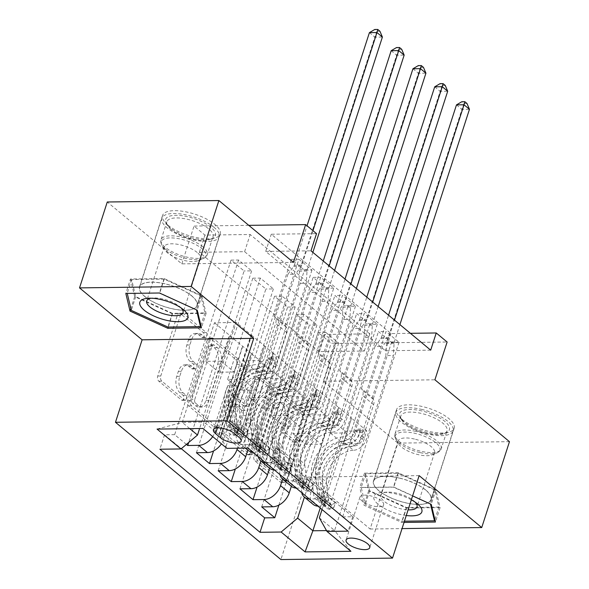 <?xml version="1.0" encoding="UTF-8"?>
<svg xmlns="http://www.w3.org/2000/svg" width="589" height="589" viewBox="0 0 589 589"><rect width="100%" height="100%" fill="white"/><g stroke="black" fill="none" stroke-linecap="round" stroke-linejoin="round"><path stroke-width="0.44" stroke-dasharray="2.94 2.21" d="M183.753 398.893A2.665 1.679 -90.7 0 1 182.288 400.321A2.665 1.679 -90.7 0 1 181.493 400.012L158.787 381.179A3.814 2.4 -90.7 0 1 157.742 376.032L177.348 315.329A3.814 2.4 -90.7 0 1 179.439 313.289A3.814 2.4 -90.7 0 1 180.58 313.731L203.279 332.564A2.665 1.679 -90.7 0 1 204.008 336.164A2.665 1.679 -90.7 0 1 202.55 337.593A2.665 1.679 -90.7 0 1 201.755 337.283L198.817 334.846A12.192 7.672 -90.7 0 0 195.173 333.448A12.192 7.672 -90.7 0 0 188.495 339.963L186.86 345.029A12.192 7.672 -90.7 0 0 190.21 361.491L193.148 363.928A2.665 1.679 -90.7 0 1 193.877 367.529A2.665 1.679 -90.7 0 1 192.419 368.957A2.665 1.679 -90.7 0 1 191.624 368.648L188.686 366.211A12.192 7.672 -90.7 0 0 185.042 364.812A12.192 7.672 -90.7 0 0 178.364 371.335L176.729 376.393A12.192 7.672 -90.7 0 0 180.079 392.856L183.017 395.293A2.665 1.679 -90.7 0 1 183.753 398.893M201.828 334.81A12.192 7.672 -90.7 0 0 198.184 333.411A12.192 7.672 -90.7 0 0 191.506 339.927L189.872 344.985A12.192 7.672 -90.7 0 0 193.229 361.455L196.166 363.892A2.665 1.679 -90.7 0 1 196.895 367.492A2.665 1.679 -90.7 0 1 195.438 368.92A2.665 1.679 -90.7 0 1 194.635 368.611L191.697 366.174A12.192 7.672 -90.7 0 0 188.053 364.775A12.192 7.672 -90.7 0 0 181.375 371.291L179.741 376.349A12.192 7.672 -90.7 0 0 183.098 392.819L186.036 395.256A2.665 1.679 -90.7 0 1 186.765 398.856A2.665 1.679 -90.7 0 1 185.307 400.284A2.665 1.679 -90.7 0 1 184.512 399.975L161.806 381.142A3.814 2.4 -90.7 0 1 160.76 375.996L180.367 315.284A3.814 2.4 -90.7 0 1 182.457 313.252A3.814 2.4 -90.7 0 1 183.591 313.687L206.297 332.527A2.665 1.679 -90.7 0 1 207.026 336.128A2.665 1.679 -90.7 0 1 205.568 337.556A2.665 1.679 -90.7 0 1 204.766 337.247L201.828 334.81L198.817 334.846M425.818 490.07A30.282 11.117 -162.1 0 0 395.013 477.142A30.282 11.117 -162.1 0 0 373.47 481.073A30.282 11.117 -162.1 0 0 378.756 490.689A30.282 11.117 -162.1 0 0 409.561 503.617A30.282 11.117 -162.1 0 0 431.096 499.686A30.282 11.117 -162.1 0 0 425.818 490.07M401.838 419.221A30.282 11.117 17.9 0 1 396.559 409.605A30.282 11.117 17.9 0 1 418.094 405.674A30.282 11.117 17.9 0 1 448.899 418.61A30.282 11.117 17.9 0 1 454.185 428.218A30.282 11.117 17.9 0 1 432.643 432.149A30.282 11.117 17.9 0 1 401.838 419.221M381.429 500.797A12.421 4.565 -162.1 0 0 368.795 495.489A12.421 4.565 -162.1 0 0 359.96 497.101A12.421 4.565 -162.1 0 0 362.125 501.048A12.421 4.565 -162.1 0 0 374.766 506.356A12.421 4.565 -162.1 0 0 383.601 504.744A12.421 4.565 -162.1 0 0 381.429 500.797M144.761 296.517A30.282 11.117 17.9 0 1 139.475 286.909A30.282 11.117 17.9 0 1 161.018 282.978A30.282 11.117 17.9 0 1 191.823 295.906A30.282 11.117 17.9 0 1 197.101 305.522A30.282 11.117 17.9 0 1 175.566 309.453A30.282 11.117 17.9 0 1 144.761 296.517M167.843 225.057A30.282 11.117 17.9 0 1 162.564 215.441A30.282 11.117 17.9 0 1 184.099 211.51A30.282 11.117 17.9 0 1 214.904 224.438A30.282 11.117 17.9 0 1 220.19 234.054A30.282 11.117 17.9 0 1 198.655 237.985A30.282 11.117 17.9 0 1 167.843 225.057M287.933 458.19A3.814 2.4 -90.7 0 1 288.978 463.337L283.478 480.366A3.814 2.4 -90.7 0 1 281.395 482.406A3.814 2.4 -90.7 0 1 280.254 481.964L255.044 461.047A3.814 2.4 -90.7 0 1 253.999 455.901L273.605 395.197A3.814 2.4 -90.7 0 1 275.689 393.157A3.814 2.4 -90.7 0 1 276.83 393.599L302.039 414.516A3.814 2.4 -90.7 0 1 303.085 419.662L296.444 440.233A3.814 2.4 -90.7 0 1 294.353 442.273A3.814 2.4 -90.7 0 1 293.219 441.831L282.425 432.878A3.814 2.4 -90.7 0 1 281.38 427.732L284.678 417.535A10.19 6.413 -90.7 0 0 278.825 402.596A10.19 6.413 -90.7 0 0 273.244 408.052L260.338 448.015A10.19 6.413 -90.7 0 0 266.184 462.947A10.19 6.413 -90.7 0 0 271.765 457.498L273.922 450.835A3.814 2.4 -90.7 0 1 276.005 448.803A3.814 2.4 -90.7 0 1 277.147 449.238L287.933 458.19L290.951 458.154A3.814 2.4 -90.7 0 1 291.997 463.3L286.497 480.329A3.814 2.4 -90.7 0 1 284.413 482.362A3.814 2.4 -90.7 0 1 283.272 481.927L258.063 461.01A3.814 2.4 -90.7 0 1 257.01 455.864L276.616 395.153A3.814 2.4 -90.7 0 1 278.707 393.121A3.814 2.4 -90.7 0 1 279.849 393.555L305.058 414.479A3.814 2.4 -90.7 0 1 306.103 419.626L299.462 440.197A3.814 2.4 -90.7 0 1 297.371 442.229A3.814 2.4 -90.7 0 1 296.23 441.794L285.444 432.841A3.814 2.4 -90.7 0 1 284.399 427.695L287.69 417.491L284.678 417.535M319.083 351.611L199.369 252.269L244.612 251.68L364.333 351.022L319.083 351.611L324.635 334.434L335.516 343.461L447.125 342.01M419.147 475.632L307.539 477.09L370.113 529.018L397.862 443.119L323.309 381.26L335.516 343.461M307.539 477.09L280.901 559.55M293.432 262.399L181.824 263.857L107.272 201.998M181.824 263.857L194.031 226.066L204.913 235.092L250.163 234.503L369.877 333.845L324.635 334.434M199.369 252.269L204.913 235.092M217.032 425.229A3.814 2.4 -90.7 0 1 214.948 427.268A3.814 2.4 -90.7 0 1 213.807 426.826L188.598 405.909A3.814 2.4 -90.7 0 1 187.545 400.763L207.159 340.059A3.814 2.4 -90.7 0 1 209.242 338.02A3.814 2.4 -90.7 0 1 210.383 338.461L235.593 359.378A3.814 2.4 -90.7 0 1 236.638 364.525L217.032 425.229L220.05 425.192A3.814 2.4 -90.7 0 1 217.959 427.231A3.814 2.4 -90.7 0 1 216.826 426.789L191.609 405.873A3.814 2.4 -90.7 0 1 190.564 400.726L210.17 340.022A3.814 2.4 -90.7 0 1 212.261 337.983A3.814 2.4 -90.7 0 1 213.395 338.417L238.611 359.342A3.814 2.4 -90.7 0 1 239.657 364.488L220.05 425.192M221.817 433.475L247.034 454.399A3.814 2.4 -90.7 0 0 248.168 454.833A3.814 2.4 -90.7 0 0 250.259 452.801L269.865 392.09A3.814 2.4 -90.7 0 0 268.82 386.951L258.026 377.998A3.814 2.4 -90.7 0 0 256.885 377.556A3.814 2.4 -90.7 0 0 254.801 379.596L246.85 404.216A3.814 2.4 -90.7 0 1 244.759 406.248A3.814 2.4 -90.7 0 1 243.625 405.814L236.469 399.872A3.814 2.4 -90.7 0 1 235.416 394.726L243.699 369.097A2.665 1.679 -90.7 0 0 242.167 365.187A2.665 1.679 -90.7 0 0 240.71 366.616L220.772 428.336A3.814 2.4 -90.7 0 0 221.817 433.475L224.836 433.438L250.045 454.362L247.034 454.399M509.47 441.669L397.862 443.119M370.113 529.018L402.044 528.598M399.033 342.312L342.658 516.855L329.597 506.017L385.972 331.482L399.033 342.312L391.486 342.415L378.433 331.578L385.972 331.482M377.262 324.252L320.887 498.795L307.826 487.957L364.201 313.414L377.262 324.252L369.723 324.355L356.662 313.517L364.201 313.414M355.498 306.192L299.124 480.734L286.063 469.897L342.437 295.354L355.498 306.192L347.952 306.287L334.898 295.45L342.437 295.354M264.292 451.837L320.666 277.294L333.727 288.131L277.353 462.674L264.292 451.837L253.285 451.977A15.528 10.631 129.7 0 1 252.666 451.969M186.396 444.4L174.653 434.66L231.028 260.117L244.089 270.955L188.694 442.472M196.424 452.72L252.799 278.177L265.86 289.015L213.564 450.924M218.188 470.78L274.562 296.238L287.623 307.075L235.328 468.984M239.959 488.841L296.333 314.298L309.394 325.135L257.099 487.044M301.752 492.699A15.528 10.631 129.7 0 1 302.253 485.351L329.774 400.145L321.749 425.906L336.982 425.707L369.723 324.355M313.105 504.368A15.528 10.631 -50.3 0 1 310.955 492.581L338.476 407.367L329.774 400.145M279.981 474.638A15.528 10.631 129.7 0 1 280.482 467.291L308.003 382.084L299.985 407.846L315.218 407.647L347.952 306.287M291.341 486.308A15.528 10.631 -50.3 0 1 289.192 474.513L316.713 389.307L308.003 382.084M258.218 456.571A15.528 10.631 129.7 0 1 258.718 449.23L286.239 364.017L278.214 389.785L293.447 389.587L326.188 288.227L313.127 277.39L320.666 277.294M287.623 307.075L295.163 306.979L282.109 296.142L249.368 397.501L264.601 397.303L272.928 371.534L294.993 389.587L269.585 468.255A15.528 10.631 -50.3 0 1 267.421 456.453L294.942 371.247L286.239 364.017M231.028 260.117L238.574 260.014L251.636 270.852L244.089 270.955M252.799 278.177L260.338 278.082L273.399 288.919L265.86 289.015M282.109 296.142L274.562 296.238M296.333 314.298L303.872 314.202L316.934 325.04L309.394 325.135M325.636 332.262L338.697 343.1L331.158 343.203L318.097 332.365L325.636 332.262L292.902 433.622L308.135 433.423L316.757 407.654L291.349 486.315M430.699 350.161L385.449 350.749L265.727 251.407L310.977 250.818M298.903 259.234L311.964 270.071L304.425 270.167L291.364 259.329L298.903 259.234L242.528 433.776L252.629 433.644L247.969 448.074M333.727 288.131L326.188 288.227M303.872 314.202L271.131 415.562L286.372 415.363L294.691 389.594L308.054 400.424L282.646 479.093M308.054 400.424L316.757 407.654M286.283 382.364L260.875 461.032M260.338 278.082L227.604 379.434L242.837 379.235L251.157 353.466L264.52 364.304L237.419 448.207M264.52 364.304L273.23 371.526L247.814 450.195A15.528 10.631 129.7 0 1 245.657 438.393L273.178 353.179L264.468 345.957L256.451 371.725L271.684 371.526L304.425 270.167M311.964 270.071L255.589 444.607L244.575 444.754A15.528 10.631 129.7 0 1 239.097 442.957A15.528 10.631 129.7 0 1 236.947 431.17L264.468 345.957M238.574 260.014L205.833 361.374L221.066 361.175L229.393 335.406L251.459 353.466L223.938 438.672A15.528 10.631 129.7 0 1 221.405 443.826M242.749 346.244L215.228 431.45A15.528 10.631 129.7 0 1 212.695 436.596M174.653 434.66L164.552 434.792L181.302 448.693M277.353 462.674L266.346 462.814A15.528 10.631 129.7 0 1 265.727 462.807M274.437 470.029A15.528 10.631 -50.3 0 0 275.048 470.037L286.063 469.897M299.124 480.734L288.109 480.874A15.528 10.631 129.7 0 1 287.491 480.867M296.201 488.09A15.528 10.631 -50.3 0 0 296.819 488.104L307.826 487.957M320.887 498.795L309.88 498.942A15.528 10.631 129.7 0 1 309.262 498.927M317.964 506.157A15.528 10.631 -50.3 0 0 318.583 506.165L329.597 506.017M342.658 516.855L352.759 516.722L252.629 433.644M255.589 444.607L242.528 433.776M316.455 407.654L345.058 431.133L366.778 430.846L334.596 530.49L319.356 517.849M322.043 509.537L351.537 418.205L343.52 443.973L358.753 443.775L391.486 342.415M366.778 430.846L351.537 418.205M226.853 448.347L219.226 434.763L251.415 335.119L236.174 322.477L203.993 422.114L182.273 422.401L189.805 428.652M219.226 434.763L203.993 422.114L202.911 428.475M236.174 322.477L214.455 322.757L182.273 422.401L157.064 429.079M214.455 322.757L229.695 335.406L199.619 428.52M248.779 225.351L194.031 226.066M410.4 333.315L390.993 333.565L271.279 234.231L316.529 233.642M345.058 431.133L320.225 508.027M326.512 530.593L334.596 530.49L350.926 551.297M329.818 418.484L304.41 497.153M338.476 407.367L351.839 418.205M316.713 389.307L330.076 400.137M294.942 371.247L308.305 382.077M273.178 353.179L286.541 364.017M251.415 335.119L264.77 345.957M244.612 251.68L250.163 234.503M364.333 351.022L369.877 333.845M265.727 251.407L271.279 234.231M385.449 350.749L390.993 333.565M251.717 335.119L243.39 360.888L258.623 360.689L271.684 371.526M243.39 360.888L256.451 371.725M258.623 360.689L291.364 259.329M164.552 434.792L159.891 449.223M251.636 270.852L218.894 372.211L234.127 372.012L242.454 346.244M221.066 361.175L234.127 372.012M205.833 361.374L218.894 372.211M261.722 506.908L318.097 332.365M278.862 505.104L331.158 343.203M273.48 353.179L265.16 378.948L278.214 389.785M265.16 378.948L280.393 378.749L293.447 389.587M280.393 378.749L313.127 277.39M273.399 288.919L240.658 390.271L255.891 390.073L264.218 364.304M242.837 379.235L255.891 390.073M227.604 379.434L240.658 390.271M264.601 397.303L277.662 408.14L285.982 382.371M249.368 397.501L262.429 408.339L277.662 408.14M295.163 306.979L262.429 408.339M295.244 371.239L286.924 397.008L302.157 396.809L334.898 295.45M302.157 396.809L315.218 407.647M286.924 397.008L299.985 407.846M286.372 415.363L299.426 426.2L307.752 400.432M271.131 415.562L284.192 426.399L299.426 426.2M316.934 325.04L284.192 426.399M317.015 389.3L308.688 415.068L323.921 414.87L356.662 313.517M323.921 414.87L336.982 425.707M308.688 415.068L321.749 425.906M308.135 433.423L321.196 444.261L329.516 418.492M292.902 433.622L305.963 444.459L321.196 444.261M338.697 343.1L305.963 444.459M338.778 407.367L330.458 433.136L345.691 432.937L378.433 331.578M352.759 516.722L348.099 531.153M345.691 432.937L358.753 443.775M330.458 433.136L343.52 443.973M248.131 390.441A12.03 4.417 -162.1 0 0 235.887 385.302A12.03 4.417 -162.1 0 0 227.332 386.863A12.03 4.417 -162.1 0 0 229.43 390.684L234.223 394.659A12.03 4.417 -162.1 0 0 246.46 399.798A12.03 4.417 -162.1 0 0 255.022 398.238A12.03 4.417 -162.1 0 0 252.924 394.416L248.131 390.441L234.26 433.394M412.609 495.894L393.43 487.162L359.813 487.596L364.009 505.244L401.823 522.458L404.032 522.428M323.309 381.26L434.918 379.802M130.478 279.002L134.682 296.65L172.489 313.863L206.106 313.422L201.902 295.774L164.095 278.568L130.478 279.002L125.818 293.432M134.682 296.65L130.846 308.526M164.095 278.568L159.435 292.998M201.902 295.774L197.241 310.204M206.106 313.422L201.445 327.852M172.489 313.863L168.233 327.057M406.484 508.027L440.101 507.593L435.897 489.938L398.09 472.731L364.473 473.166L368.67 490.814L406.484 508.027L401.823 522.458M440.101 507.593L435.44 522.023M368.67 490.814L364.009 505.244M364.473 473.166L359.813 487.596M398.09 472.731L393.43 487.162M435.897 489.938L431.236 504.375M192.47 403.141A2.665 1.679 -90.7 0 1 191.742 399.533L208.948 346.251A2.665 1.679 -90.7 0 1 210.413 344.823A2.665 1.679 -90.7 0 1 211.208 345.132L214.308 347.701A12.192 7.672 -90.7 0 1 217.658 364.164L205.892 400.594A12.192 7.672 -90.7 0 1 199.215 407.109A12.192 7.672 -90.7 0 1 195.57 405.711L192.47 403.141L195.489 403.097A2.665 1.679 -90.7 0 1 194.753 399.497L191.742 399.533M195.489 403.097L198.589 405.666A12.192 7.672 -90.7 0 0 202.233 407.073A12.192 7.672 -90.7 0 0 208.911 400.549L220.676 364.127A12.192 7.672 -90.7 0 0 217.319 347.665L214.227 345.095A2.665 1.679 -90.7 0 0 213.424 344.786A2.665 1.679 -90.7 0 0 211.966 346.214L194.753 399.497M224.836 433.438A3.814 2.4 -90.7 0 1 223.791 428.291L243.721 366.579A2.665 1.679 -90.7 0 1 245.186 365.151A2.665 1.679 -90.7 0 1 246.717 369.06L238.435 394.689A3.814 2.4 -90.7 0 0 239.48 399.835L246.644 405.777A3.814 2.4 -90.7 0 0 247.778 406.211A3.814 2.4 -90.7 0 0 249.869 404.172L257.82 379.552A3.814 2.4 -90.7 0 1 259.904 377.52A3.814 2.4 -90.7 0 1 261.045 377.954L271.831 386.907A3.814 2.4 -90.7 0 1 272.884 392.053L253.27 452.757A3.814 2.4 -90.7 0 1 251.186 454.796A3.814 2.4 -90.7 0 1 250.045 454.362M238.597 429.764A10.19 6.413 -90.7 0 1 233.016 435.212A10.19 6.413 -90.7 0 1 227.17 420.274L231.713 406.196A3.814 2.4 -90.7 0 1 233.804 404.157A3.814 2.4 -90.7 0 1 234.945 404.599L242.101 410.533A3.814 2.4 -90.7 0 1 243.147 415.679L238.597 429.764L241.615 429.72A10.19 6.413 -90.7 0 1 236.034 435.168A10.19 6.413 -90.7 0 1 230.181 420.237L227.17 420.274M241.615 429.72L246.165 415.643A3.814 2.4 -90.7 0 0 245.112 410.496L237.956 404.555A3.814 2.4 -90.7 0 0 236.822 404.12A3.814 2.4 -90.7 0 0 234.731 406.16L230.181 420.237M287.69 417.491A10.19 6.413 -90.7 0 0 281.844 402.559A10.19 6.413 -90.7 0 0 276.263 408.008L263.357 447.971A10.19 6.413 -90.7 0 0 269.202 462.91A10.19 6.413 -90.7 0 0 274.783 457.462L276.933 450.799A3.814 2.4 -90.7 0 1 279.024 448.759A3.814 2.4 -90.7 0 1 280.158 449.201L290.951 458.154M246.85 435.131L248.293 430.662L244.435 432.547L242.992 437.016L246.85 435.131L240.319 429.712L232.11 427.982L233.553 423.513A5.242 3.593 129.7 0 1 231.852 422.909A5.242 3.593 129.7 0 1 230.888 421.01L228.488 400.844A24.65 16.882 129.7 0 1 255.516 369.008L259.646 372.439A12.229 8.379 -50.3 0 0 272.493 361.499L273.605 358.053A2.327 1.465 -90.7 0 1 274.886 356.809A2.327 1.465 -90.7 0 1 275.578 357.074A2.327 1.465 -90.7 0 1 276.219 360.218L275.107 363.663A12.229 8.379 129.7 0 1 262.26 374.604L266.397 378.042A12.229 8.379 -50.3 0 0 279.245 367.094L306.324 283.25L298.785 283.353L285.245 325.268L274.364 316.234L275.438 318.148A8.437 5.78 129.7 0 1 275.652 323.405L264.439 358.119A7.178 4.918 -50.3 0 1 256.892 364.539A29.693 20.343 129.7 0 0 224.335 402.891L226.736 423.057A10.285 7.046 129.7 0 0 228.635 426.789L232.765 430.228A10.285 7.046 129.7 0 1 230.873 426.488L228.473 406.322A29.693 20.343 129.7 0 1 261.03 367.978L256.892 364.539M242.992 437.016A10.285 7.046 129.7 0 1 239.517 435.823A10.285 7.046 129.7 0 1 237.625 432.09L235.225 411.925A29.693 20.343 129.7 0 1 267.774 373.573L263.644 370.142A7.178 4.918 -50.3 0 0 271.183 363.715L272.302 360.269A2.327 1.465 89.3 0 0 271.662 357.125A2.327 1.465 89.3 0 0 270.962 356.86A2.327 1.465 89.3 0 0 269.688 358.105L268.577 361.55A7.178 4.918 129.7 0 1 261.03 367.978M232.11 427.982A10.285 7.046 129.7 0 1 228.635 426.789M255.516 369.008A12.229 8.379 -50.3 0 0 268.363 358.068L295.442 274.224L301.251 266.294A3.88 2.444 89.3 0 0 301.826 265.138L312.958 230.674M274.364 316.234L287.903 274.319L295.442 274.224M244.435 432.547A5.242 3.593 129.7 0 1 242.742 431.943A5.242 3.593 129.7 0 1 241.77 430.036L239.377 409.87A24.65 16.882 129.7 0 1 266.397 378.042M267.774 373.573A7.178 4.918 -50.3 0 0 275.321 367.146L286.534 332.439A8.437 5.78 -50.3 0 0 286.32 327.182L285.245 325.268M248.293 430.662L241.762 425.243L240.319 429.712M233.553 423.513L241.762 425.243M312.847 252.372L307.267 269.659A3.88 2.444 89.3 0 0 307.009 271.073L306.324 283.25M263.644 370.142A29.693 20.343 -50.3 0 0 231.087 408.494L233.487 428.659A10.285 7.046 -50.3 0 0 235.379 432.392A10.285 7.046 -50.3 0 0 236.734 433.187L237.529 433.158L236.962 432.363L234.12 431.023A10.285 7.046 129.7 0 1 232.765 430.228M259.646 372.439A24.65 16.882 -50.3 0 0 232.626 404.275L235.026 424.441A5.242 3.593 -50.3 0 0 235.718 426.075L231.852 422.909M234.12 431.023L235.718 426.075L238.331 428.24A5.242 3.593 129.7 0 1 237.639 426.605L235.239 406.439A24.65 16.882 129.7 0 1 262.26 374.604M237.529 433.158L239.001 428.608L238.331 428.24L236.734 433.187M287.903 274.319L293.712 266.39A3.88 2.444 89.3 0 0 294.279 265.241L307.031 225.764M369.413 32.631L374.854 37.144L299.727 269.755A3.88 2.444 89.3 0 0 299.47 271.168L298.785 283.353M379.942 31.254L376.931 31.298L374.751 29.487M376.931 31.298L374.854 37.144L382.394 37.048M210.847 227.229A26.203 9.623 -162.1 0 0 179.417 215.434A26.203 9.623 -162.1 0 0 166.407 223.71A26.203 9.623 -162.1 0 0 170.125 227.759A26.203 9.623 -162.1 0 0 212.231 238.508A26.203 9.623 -162.1 0 0 210.847 227.229M171.082 229.46A24.259 8.909 17.9 0 1 167.637 225.712A24.259 8.909 17.9 0 1 166.842 221.758A24.259 8.909 17.9 0 1 184.099 218.607A24.259 8.909 17.9 0 1 208.786 228.966A24.259 8.909 17.9 0 1 213.019 236.675A24.259 8.909 17.9 0 1 210.059 239.414A24.259 8.909 17.9 0 1 171.082 229.46M181.14 307.966A19.106 7.016 -162.1 0 0 179.711 306.633A19.106 7.016 -162.1 0 0 179.601 306.545A19.106 7.016 -162.1 0 0 153.074 297.975A19.106 7.016 -162.1 0 0 150.998 298.225M197.197 252.482A19.106 7.016 -162.1 0 0 177.76 244.325A19.106 7.016 -162.1 0 0 164.176 246.806A19.106 7.016 -162.1 0 0 164.802 249.92A19.106 7.016 -162.1 0 0 167.512 252.872A19.106 7.016 -162.1 0 0 198.206 260.706A19.106 7.016 -162.1 0 0 200.532 258.549A19.106 7.016 -162.1 0 0 197.197 252.482M213.866 227.192A30.083 11.051 17.9 0 1 219.115 236.741A30.083 11.051 17.9 0 1 197.72 240.651A30.083 11.051 17.9 0 1 167.107 227.803A30.083 11.051 17.9 0 1 161.857 218.247A30.083 11.051 17.9 0 1 183.26 214.344A30.083 11.051 17.9 0 1 213.866 227.192M191.668 295.906A30.083 11.051 17.9 0 1 196.917 305.463A30.083 11.051 17.9 0 1 175.522 309.365A30.083 11.051 17.9 0 1 144.916 296.517A30.083 11.051 17.9 0 1 139.667 286.968A30.083 11.051 17.9 0 1 161.062 283.059A30.083 11.051 17.9 0 1 191.668 295.906M172.363 313.311L135.728 296.635L131.656 279.539L164.221 279.112L200.856 295.788L204.928 312.892L172.363 313.311L167.924 327.057M135.728 296.635L131.288 310.381M127.246 293.418L159.788 292.858L196.498 309.866M131.656 279.539L127.217 293.285M164.221 279.112L159.788 292.858M200.856 295.788L196.424 309.534M204.928 312.892L200.871 325.452M421.938 410.967A26.203 9.623 -162.1 0 0 400.402 417.881A26.203 9.623 -162.1 0 0 427.025 432.355A26.203 9.623 -162.1 0 0 446.219 432.679A26.203 9.623 -162.1 0 0 445.564 422.019A26.203 9.623 -162.1 0 0 421.938 410.967M426.281 433.276A24.259 8.909 17.9 0 1 401.632 419.876A24.259 8.909 17.9 0 1 400.837 415.922A24.259 8.909 17.9 0 1 421.569 413.478A24.259 8.909 17.9 0 1 447.014 430.839A24.259 8.909 17.9 0 1 444.054 433.578A24.259 8.909 17.9 0 1 426.281 433.276M411.336 499.818A25.231 9.269 -162.1 0 0 395.396 493.825A25.231 9.269 -162.1 0 0 382.276 492.433A25.231 9.269 -162.1 0 0 375.583 501.754A25.231 9.269 -162.1 0 0 400.299 514.418A25.231 9.269 -162.1 0 0 406.27 515.508M415.135 502.13A19.106 7.016 -162.1 0 0 413.596 500.709A19.106 7.016 -162.1 0 0 397.001 493.199A19.106 7.016 -162.1 0 0 387.069 492.139A19.106 7.016 -162.1 0 0 380.678 495.121A19.106 7.016 -162.1 0 0 400.711 508.786A19.106 7.016 -162.1 0 0 408.096 509.86M414.494 439.048A19.106 7.016 -162.1 0 0 398.171 440.97A19.106 7.016 -162.1 0 0 398.797 444.084A19.106 7.016 -162.1 0 0 418.205 454.634A19.106 7.016 -162.1 0 0 432.201 454.87A19.106 7.016 -162.1 0 0 434.527 452.713A19.106 7.016 -162.1 0 0 414.494 439.048M421.562 409.384A30.083 11.051 17.9 0 1 453.11 430.905A30.083 11.051 17.9 0 1 427.4 433.938A30.083 11.051 17.9 0 1 395.852 412.418A30.083 11.051 17.9 0 1 421.562 409.384M399.364 478.106A30.083 11.051 17.9 0 1 430.912 499.627A30.083 11.051 17.9 0 1 405.21 502.653A30.083 11.051 17.9 0 1 373.654 481.132A30.083 11.051 17.9 0 1 399.364 478.106M438.923 507.055L406.351 507.482L369.715 490.806L365.651 473.703L398.216 473.276L434.851 489.952L438.923 507.055L434.866 519.616M404.437 521.191L401.919 521.221L365.276 504.545L361.212 487.449L393.776 487.022L430.493 504.037M406.351 507.482L401.919 521.221M369.715 490.806L365.276 504.545M365.651 473.703L361.212 487.449M398.216 473.276L393.776 487.022M434.851 489.952L430.412 503.698M268.613 453.191L270.056 448.722L266.206 450.607L264.763 455.076L268.613 453.191L262.083 447.773L253.874 446.042L255.317 441.573A5.242 3.593 129.7 0 1 253.623 440.97A5.242 3.593 129.7 0 1 252.659 439.07L250.259 418.904A24.65 16.882 129.7 0 1 277.279 387.069L281.417 390.5A12.229 8.379 -50.3 0 0 294.264 379.559L295.376 376.113A2.327 1.465 -90.7 0 1 296.65 374.869A2.327 1.465 -90.7 0 1 297.349 375.134A2.327 1.465 -90.7 0 1 297.99 378.278L296.878 381.724A12.229 8.379 129.7 0 1 284.031 392.672L288.161 396.102A12.229 8.379 -50.3 0 0 301.008 385.154L328.088 301.31L320.549 301.413L307.009 343.328L296.127 334.302L297.202 336.216A8.437 5.78 129.7 0 1 297.416 341.465L286.202 376.18A7.178 4.918 -50.3 0 1 278.663 382.607A29.693 20.343 129.7 0 0 246.106 420.958L248.506 441.117A10.285 7.046 129.7 0 0 250.399 444.857L254.536 448.288A10.285 7.046 129.7 0 1 252.644 444.555L250.244 424.389A29.693 20.343 129.7 0 1 282.794 386.038L278.663 382.607M264.763 455.076A10.285 7.046 129.7 0 1 261.28 453.883A10.285 7.046 129.7 0 1 259.388 450.151L256.988 429.985A29.693 20.343 129.7 0 1 289.545 391.633L285.407 388.203A7.178 4.918 -50.3 0 0 292.954 381.775L294.066 378.329A2.327 1.465 89.3 0 0 293.425 375.186A2.327 1.465 89.3 0 0 292.733 374.921A2.327 1.465 89.3 0 0 291.452 376.165L290.34 379.611A7.178 4.918 129.7 0 1 282.794 386.038M253.874 446.042A10.285 7.046 129.7 0 1 250.399 444.857M277.279 387.069A12.229 8.379 -50.3 0 0 290.127 376.128L317.206 292.284L323.022 284.354A3.88 2.444 89.3 0 0 323.589 283.206L329.177 265.919M296.127 334.302L309.667 292.38L317.206 292.284M266.206 450.607A5.242 3.593 129.7 0 1 264.505 450.003A5.242 3.593 129.7 0 1 263.541 448.096L261.141 427.931A24.65 16.882 129.7 0 1 288.161 396.102M289.545 391.633A7.178 4.918 -50.3 0 0 297.092 385.206L308.297 350.499A8.437 5.78 -50.3 0 0 308.084 345.242L307.009 343.328M270.056 448.722L263.526 443.303L262.083 447.773M255.317 441.573L263.526 443.303M334.618 270.432L329.03 287.719A3.88 2.444 89.3 0 0 328.772 289.133L328.088 301.31M285.407 388.203A29.693 20.343 -50.3 0 0 252.85 426.554L255.251 446.72A10.285 7.046 -50.3 0 0 257.15 450.452A10.285 7.046 -50.3 0 0 258.497 451.248L259.3 451.226L258.726 450.423L255.884 449.083A10.285 7.046 129.7 0 1 254.536 448.288M281.417 390.5A24.65 16.882 -50.3 0 0 254.389 422.335L256.789 442.501A5.242 3.593 -50.3 0 0 257.481 444.135L253.623 440.97M255.884 449.083L257.481 444.135L260.095 446.307A5.242 3.593 129.7 0 1 259.403 444.666L257.003 424.5A24.65 16.882 129.7 0 1 284.031 392.672M259.3 451.226L260.765 446.676L260.095 446.307L258.497 451.248M309.667 292.38L315.476 284.45A3.88 2.444 89.3 0 0 316.05 283.302L323.251 261.001M391.177 50.691L396.625 55.211L321.491 287.815A3.88 2.444 89.3 0 0 321.233 289.228L320.549 301.413M401.713 49.321L398.694 49.358L396.515 47.554M398.694 49.358L396.625 55.211L404.164 55.108M290.384 471.252L291.827 466.79L287.969 468.667L286.526 473.136L290.384 471.252L283.854 465.833L275.645 464.103L277.088 459.634A5.242 3.593 129.7 0 1 275.387 459.03A5.242 3.593 129.7 0 1 274.422 457.13L272.022 436.964A24.65 16.882 129.7 0 1 299.05 405.129L303.18 408.567A12.229 8.379 -50.3 0 0 316.028 397.619L317.14 394.174A2.327 1.465 -90.7 0 1 318.421 392.929A2.327 1.465 -90.7 0 1 319.113 393.202A2.327 1.465 -90.7 0 1 319.753 396.345L318.642 399.791A12.229 8.379 129.7 0 1 305.794 410.732L309.932 414.163A12.229 8.379 -50.3 0 0 322.779 403.222L349.859 319.378L342.319 319.474L328.78 361.388L317.898 352.362L318.966 354.276A8.437 5.78 129.7 0 1 319.186 359.526L307.973 394.24A7.178 4.918 -50.3 0 1 300.427 400.667A29.693 20.343 129.7 0 0 267.87 439.019L270.27 459.184A10.285 7.046 129.7 0 0 272.17 462.917L276.3 466.348A10.285 7.046 129.7 0 1 274.408 462.615L272.008 442.449A29.693 20.343 129.7 0 1 304.565 404.098L300.427 400.667M286.526 473.136A10.285 7.046 129.7 0 1 283.051 471.944A10.285 7.046 129.7 0 1 281.159 468.211L278.759 448.045A29.693 20.343 129.7 0 1 311.309 409.701L307.178 406.263A7.178 4.918 -50.3 0 0 314.717 399.835L315.829 396.397A2.327 1.465 89.3 0 0 315.196 393.246A2.327 1.465 89.3 0 0 314.497 392.981A2.327 1.465 89.3 0 0 313.223 394.225L312.111 397.671A7.178 4.918 129.7 0 1 304.565 404.098M275.645 464.103A10.285 7.046 129.7 0 1 272.17 462.917M299.05 405.129A12.229 8.379 -50.3 0 0 311.898 394.188L338.977 310.344L344.786 302.415A3.88 2.444 89.3 0 0 345.36 301.266L350.941 283.979M317.898 352.362L331.43 310.44L338.977 310.344M287.969 468.667A5.242 3.593 129.7 0 1 286.269 468.064A5.242 3.593 129.7 0 1 285.304 466.164L282.904 445.998A24.65 16.882 129.7 0 1 309.932 414.163M311.309 409.701A7.178 4.918 -50.3 0 0 318.855 403.274L330.068 368.559A8.437 5.78 -50.3 0 0 329.855 363.303L328.78 361.388M291.827 466.79L285.297 461.371L283.854 465.833M277.088 459.634L285.297 461.371M356.382 288.492L350.801 305.779A3.88 2.444 89.3 0 0 350.543 307.193L349.859 319.378M307.178 406.263A29.693 20.343 -50.3 0 0 274.621 444.614L277.021 464.78A10.285 7.046 -50.3 0 0 278.914 468.513A10.285 7.046 -50.3 0 0 280.268 469.308L281.063 469.286L280.497 468.491L277.655 467.143A10.285 7.046 129.7 0 1 276.3 466.348M303.18 408.567A24.65 16.882 -50.3 0 0 276.16 440.395L278.56 460.561A5.242 3.593 -50.3 0 0 279.252 462.196L275.387 459.03M277.655 467.143L279.252 462.196L281.866 464.368A5.242 3.593 129.7 0 1 281.174 462.733L278.774 442.567A24.65 16.882 129.7 0 1 305.794 410.732M281.063 469.286L282.536 464.736L281.866 464.368L280.268 469.308M331.43 310.44L337.247 302.518A3.88 2.444 89.3 0 0 337.814 301.362L345.021 279.068M412.948 68.751L418.389 73.272L343.262 305.875A3.88 2.444 89.3 0 0 343.004 307.289L342.319 319.474M423.476 67.382L420.458 67.418L418.286 65.615M420.458 67.418L418.389 73.272L425.928 73.169M312.148 489.312L313.591 484.85L309.74 486.728L308.297 491.197L312.148 489.312L305.617 483.893L297.408 482.17L298.851 477.701A5.242 3.593 129.7 0 1 297.158 477.097A5.242 3.593 129.7 0 1 296.193 475.19L293.793 455.025A24.65 16.882 129.7 0 1 320.814 423.196L324.951 426.627A12.229 8.379 -50.3 0 0 337.799 415.679L338.911 412.241A2.327 1.465 -90.7 0 1 340.184 410.989A2.327 1.465 -90.7 0 1 340.884 411.262A2.327 1.465 -90.7 0 1 341.524 414.406L340.405 417.851A12.229 8.379 129.7 0 1 327.558 428.792L331.695 432.223A12.229 8.379 -50.3 0 0 344.543 421.282L371.622 337.438L364.083 337.534L350.543 379.456L339.662 370.422L340.736 372.336A8.437 5.78 129.7 0 1 340.95 377.593L329.737 412.3A7.178 4.918 -50.3 0 1 322.198 418.727A29.693 20.343 129.7 0 0 289.641 457.079L292.041 477.245A10.285 7.046 129.7 0 0 293.933 480.977L298.071 484.408A10.285 7.046 129.7 0 1 296.171 480.676L293.771 460.51A29.693 20.343 129.7 0 1 326.328 422.158L322.198 418.727M308.297 491.197A10.285 7.046 129.7 0 1 304.815 490.011A10.285 7.046 129.7 0 1 302.923 486.278L300.523 466.113A29.693 20.343 129.7 0 1 333.079 427.761L328.942 424.33A7.178 4.918 -50.3 0 0 336.488 417.903L337.6 414.457A2.327 1.465 89.3 0 0 336.96 411.313A2.327 1.465 89.3 0 0 336.26 411.041A2.327 1.465 89.3 0 0 334.986 412.285L333.875 415.731A7.178 4.918 129.7 0 1 326.328 422.158M297.408 482.17A10.285 7.046 129.7 0 1 293.933 480.977M320.814 423.196A12.229 8.379 -50.3 0 0 333.661 412.248L360.74 328.404L366.549 320.475A3.88 2.444 89.3 0 0 367.124 319.326L372.704 302.039M339.662 370.422L353.201 328.507L360.74 328.404M309.74 486.728A5.242 3.593 129.7 0 1 308.04 486.124A5.242 3.593 129.7 0 1 307.075 484.224L304.675 464.058A24.65 16.882 129.7 0 1 331.695 432.223M333.079 427.761A7.178 4.918 -50.3 0 0 340.626 421.334L351.832 386.62A8.437 5.78 -50.3 0 0 351.618 381.37L350.543 379.456M313.591 484.85L307.06 479.431L305.617 483.893M298.851 477.701L307.06 479.431M378.153 306.56L372.565 323.84A3.88 2.444 89.3 0 0 372.307 325.253L371.622 337.438M328.942 424.33A29.693 20.343 -50.3 0 0 296.385 462.674L298.785 482.84A10.285 7.046 -50.3 0 0 300.684 486.58A10.285 7.046 -50.3 0 0 302.032 487.375L302.834 487.346L302.26 486.551L299.418 485.203A10.285 7.046 129.7 0 1 298.071 484.408M324.951 426.627A24.65 16.882 -50.3 0 0 297.924 458.456L300.324 478.621A5.242 3.593 -50.3 0 0 301.016 480.263L297.158 477.097M299.418 485.203L301.016 480.263L303.629 482.428A5.242 3.593 129.7 0 1 302.937 480.793L300.537 460.627A24.65 16.882 129.7 0 1 327.558 428.792M302.834 487.346L304.299 482.796L303.629 482.428L302.032 487.375M353.201 328.507L359.01 320.578A3.88 2.444 89.3 0 0 359.584 319.422L366.785 297.128M434.711 86.819L440.152 91.332L365.025 323.943A3.88 2.444 89.3 0 0 364.768 325.356L364.083 337.534M445.247 85.442L442.229 85.479L440.049 83.675M442.229 85.479L440.152 91.332L447.699 91.236M333.919 507.379L335.362 502.91L331.504 504.795L330.061 509.257L333.919 507.379L327.388 501.961L319.179 500.23L320.622 495.761A5.242 3.593 129.7 0 1 318.921 495.158A5.242 3.593 129.7 0 1 317.957 493.251L315.557 473.092A24.65 16.882 129.7 0 1 342.577 441.257L346.715 444.688A12.229 8.379 -50.3 0 0 359.562 433.747L360.674 430.301A2.327 1.465 -90.7 0 1 361.955 429.057A2.327 1.465 -90.7 0 1 362.647 429.322A2.327 1.465 -90.7 0 1 363.288 432.466L362.176 435.912A12.229 8.379 129.7 0 1 349.329 446.852L353.466 450.283A12.229 8.379 -50.3 0 0 366.314 439.342L393.393 355.498L385.854 355.601L372.314 397.516L361.425 388.482L362.5 390.397A8.437 5.78 129.7 0 1 362.721 395.653L351.508 430.36A7.178 4.918 -50.3 0 1 343.961 436.788A29.693 20.343 129.7 0 0 311.404 475.139L313.804 495.305A10.285 7.046 129.7 0 0 315.697 499.038L319.834 502.469A10.285 7.046 129.7 0 1 317.942 498.736L315.542 478.57A29.693 20.343 129.7 0 1 348.099 440.219L343.961 436.788M330.061 509.257A10.285 7.046 129.7 0 1 326.586 508.071A10.285 7.046 129.7 0 1 324.686 504.339L322.286 484.173A29.693 20.343 129.7 0 1 354.843 445.821L350.705 442.391A7.178 4.918 -50.3 0 0 358.252 435.963L359.364 432.517A2.327 1.465 89.3 0 0 358.723 429.374A2.327 1.465 89.3 0 0 358.031 429.109A2.327 1.465 89.3 0 0 356.757 430.353L355.646 433.798A7.178 4.918 129.7 0 1 348.099 440.219M319.179 500.23A10.285 7.046 129.7 0 1 315.697 499.038M342.577 441.257A12.229 8.379 -50.3 0 0 355.425 430.309L382.511 346.472L388.32 338.542A3.88 2.444 89.3 0 0 388.895 337.387L394.475 320.099M361.425 388.482L374.965 346.568L382.511 346.472M331.504 504.795A5.242 3.593 129.7 0 1 329.803 504.184A5.242 3.593 129.7 0 1 328.839 502.284L326.439 482.119A24.65 16.882 129.7 0 1 353.466 450.283M354.843 445.821A7.178 4.918 -50.3 0 0 362.39 439.394L373.603 404.68A8.437 5.78 -50.3 0 0 373.389 399.43L372.314 397.516M335.362 502.91L328.831 497.491L327.388 501.961M320.622 495.761L328.831 497.491M399.916 324.62L394.335 341.9A3.88 2.444 89.3 0 0 394.078 343.313L393.393 355.498M350.705 442.391A29.693 20.343 -50.3 0 0 318.156 480.742L320.556 500.908A10.285 7.046 -50.3 0 0 322.448 504.64A10.285 7.046 -50.3 0 0 323.803 505.436L324.598 505.406L324.031 504.611L321.189 503.264A10.285 7.046 129.7 0 1 319.834 502.469M346.715 444.688A24.65 16.882 -50.3 0 0 319.694 476.523L322.095 496.689A5.242 3.593 -50.3 0 0 322.787 498.323L318.921 495.158M321.189 503.264L322.787 498.323L325.4 500.488A5.242 3.593 129.7 0 1 324.708 498.854L322.308 478.688A24.65 16.882 129.7 0 1 349.329 446.852M324.598 505.406L326.07 500.856L325.4 500.488L323.803 505.436M374.965 346.568L380.781 338.638A3.88 2.444 89.3 0 0 381.348 337.49L388.549 315.189M456.482 104.879L461.923 109.392L386.789 342.003A3.88 2.444 89.3 0 0 386.539 343.416L385.854 355.601M467.011 103.502L463.992 103.546L461.82 101.735M463.992 103.546L461.923 109.392L469.462 109.296M184.512 399.975L181.493 400.012M204.766 337.247L201.755 337.283M194.635 368.611L191.624 368.648M310.955 492.581L302.253 485.351M289.192 474.513L280.482 467.291M267.421 456.453L258.718 449.23M245.657 438.393L236.947 431.17M223.938 438.672L215.228 431.45M253.285 451.977L244.575 444.754M275.048 470.037L266.346 462.814M296.819 488.104L288.109 480.874M318.583 506.165L309.88 498.942M229.43 390.684L217.4 427.945M252.924 394.416L239.053 437.362M234.223 394.659L223.29 428.498M183.098 392.819L180.079 392.856M179.741 376.349L176.729 376.393M181.375 371.291L178.364 371.335M191.697 366.174L188.686 366.211M196.166 363.892L193.148 363.928M193.229 361.455L190.21 361.491M189.872 344.985L186.86 345.029M191.506 339.927L188.495 339.963M206.297 332.527L203.279 332.564M183.591 313.687L180.58 313.731M180.367 315.284L177.348 315.329M160.76 375.996L157.742 376.032M161.806 381.142L158.787 381.179M186.036 395.256L183.017 395.293M239.657 364.488L236.638 364.525M238.611 359.342L235.593 359.378M213.395 338.417L210.383 338.461M210.17 340.022L207.159 340.059M190.564 400.726L187.545 400.763M191.609 405.873L188.598 405.909M216.826 426.789L213.807 426.826M211.966 346.214L208.948 346.251M214.227 345.095L211.208 345.132M217.319 347.665L214.308 347.701M220.676 364.127L217.658 364.164M208.911 400.549L205.892 400.594M198.589 405.666L195.57 405.711M253.27 452.757L250.259 452.801M272.884 392.053L269.865 392.09M271.831 386.907L268.82 386.951M261.045 377.954L258.026 377.998M257.82 379.552L254.801 379.596M249.869 404.172L246.85 404.216M246.644 405.777L243.625 405.814M239.48 399.835L236.469 399.872M238.435 394.689L235.416 394.726M246.717 369.06L243.699 369.097M243.721 366.579L240.71 366.616M223.791 428.291L220.772 428.336M234.731 406.16L231.713 406.196M237.956 404.555L234.945 404.599M245.112 410.496L242.101 410.533M246.165 415.643L243.147 415.679M280.158 449.201L277.147 449.238M276.933 450.799L273.922 450.835M274.783 457.462L271.765 457.498M263.357 447.971L260.338 448.015M276.263 408.008L273.244 408.052M284.399 427.695L281.38 427.732M285.444 432.841L282.425 432.878M296.23 441.794L293.219 441.831M299.462 440.197L296.444 440.233M306.103 419.626L303.085 419.662M305.058 414.479L302.039 414.516M279.849 393.555L276.83 393.599M276.616 395.153L273.605 395.197M257.01 455.864L253.999 455.901M258.063 461.01L255.044 461.047M283.272 481.927L280.254 481.964M286.497 480.329L283.478 480.366M291.997 463.3L288.978 463.337M269.688 358.105L273.605 358.053M243.088 436.964L232.316 428.026M233.759 423.557L244.531 432.503M268.577 361.55L264.439 358.119M286.534 332.439L275.652 323.405M275.321 367.146L271.183 363.715M268.363 358.068L272.493 361.499M275.107 363.663L279.245 367.094M228.473 406.322L224.335 402.891M235.225 411.925L231.087 408.494M228.488 400.844L232.626 404.275M235.239 406.439L239.377 409.87M230.873 426.488L226.736 423.057M230.888 421.01L235.026 424.441M237.625 432.09L233.487 428.659M237.639 426.605L241.77 430.036M286.32 327.182L275.438 318.148M301.251 266.294L293.712 266.39M301.826 265.138L294.279 265.241M307.267 269.659L299.727 269.755M307.009 271.073L299.47 271.168M272.302 360.269L276.219 360.218M203.006 246.872A24.259 8.909 -162.1 0 0 178.32 236.506A24.259 8.909 -162.1 0 0 161.062 239.657A24.259 8.909 -162.1 0 0 165.295 247.358A24.259 8.909 -162.1 0 0 189.982 257.724A24.259 8.909 -162.1 0 0 207.24 254.573A24.259 8.909 -162.1 0 0 203.006 246.872M165.369 249.051A23.464 8.614 17.9 0 1 162.041 245.429A23.464 8.614 17.9 0 1 173.689 238.015A23.464 8.614 17.9 0 1 201.836 248.58A23.464 8.614 17.9 0 1 203.072 258.681A23.464 8.614 17.9 0 1 165.369 249.051M415.79 431.384A24.259 8.909 -162.1 0 0 395.057 433.821A24.259 8.909 -162.1 0 0 420.502 451.181A24.259 8.909 -162.1 0 0 441.235 448.737A24.259 8.909 -162.1 0 0 415.79 431.384M419.876 452.558A23.464 8.614 17.9 0 1 396.036 439.593A23.464 8.614 17.9 0 1 415.319 433.408A23.464 8.614 17.9 0 1 436.478 443.296A23.464 8.614 17.9 0 1 437.067 452.845A23.464 8.614 17.9 0 1 419.876 452.558M291.452 376.165L295.376 376.113M264.859 455.032L254.08 446.087M255.523 441.625L266.302 450.563M290.34 379.611L286.202 376.18M308.297 350.499L297.416 341.465M297.092 385.206L292.954 381.775M290.127 376.128L294.264 379.559M296.878 381.724L301.008 385.154M250.244 424.389L246.106 420.958M256.988 429.985L252.85 426.554M250.259 418.904L254.389 422.335M257.003 424.5L261.141 427.931M252.644 444.555L248.506 441.117M252.659 439.07L256.789 442.501M259.388 450.151L255.251 446.72M259.403 444.666L263.541 448.096M308.084 345.242L297.202 336.216M323.022 284.354L315.476 284.45M323.589 283.206L316.05 283.302M329.03 287.719L321.491 287.815M328.772 289.133L321.233 289.228M294.066 378.329L297.99 378.278M313.223 394.225L317.14 394.174M286.622 473.092L275.851 464.147M277.294 459.685L288.065 468.623M312.111 397.671L307.973 394.24M330.068 368.559L319.186 359.526M318.855 403.274L314.717 399.835M311.898 394.188L316.028 397.619M318.642 399.791L322.779 403.222M272.008 442.449L267.87 439.019M278.759 448.045L274.621 444.614M272.022 436.964L276.16 440.395M278.774 442.567L282.904 445.998M274.408 462.615L270.27 459.184M274.422 457.13L278.56 460.561M281.159 468.211L277.021 464.78M281.174 462.733L285.304 466.164M329.855 363.303L318.966 354.276M344.786 302.415L337.247 302.518M345.36 301.266L337.814 301.362M350.801 305.779L343.262 305.875M350.543 307.193L343.004 307.289M315.829 396.397L319.753 396.345M334.986 412.285L338.911 412.241M308.393 491.152L297.614 482.214M299.057 477.745L309.836 486.683M333.875 415.731L329.737 412.3M351.832 386.62L340.95 377.593M340.626 421.334L336.488 417.903M333.661 412.248L337.799 415.679M340.405 417.851L344.543 421.282M293.771 460.51L289.641 457.079M300.523 466.113L296.385 462.674M293.793 455.025L297.924 458.456M300.537 460.627L304.675 464.058M296.171 480.676L292.041 477.245M296.193 475.19L300.324 478.621M302.923 486.278L298.785 482.84M302.937 480.793L307.075 484.224M351.618 381.37L340.736 372.336M366.549 320.475L359.01 320.578M367.124 319.326L359.584 319.422M372.565 323.84L365.025 323.943M372.307 325.253L364.768 325.356M337.6 414.457L341.524 414.406M356.757 430.353L360.674 430.301M330.157 509.213L319.385 500.275M320.828 495.805L331.6 504.751M355.646 433.798L351.508 430.36M373.603 404.68L362.721 395.653M362.39 439.394L358.252 435.963M355.425 430.309L359.562 433.747M362.176 435.912L366.314 439.342M315.542 478.57L311.404 475.139M322.286 484.173L318.156 480.742M315.557 473.092L319.694 476.523M322.308 478.688L326.439 482.119M317.942 498.736L313.804 495.305M317.957 493.251L322.095 496.689M324.686 504.339L320.556 500.908M324.708 498.854L328.839 502.284M373.389 399.43L362.5 390.397M388.32 338.542L380.781 338.638M388.895 337.387L381.348 337.49M394.335 341.9L386.789 342.003M394.078 343.313L386.539 343.416M359.364 432.517L363.288 432.466M185.307 400.284L182.288 400.321M205.568 337.556L202.55 337.593M195.438 368.92L192.419 368.957M396.559 409.605L373.47 481.073M359.96 497.101L346.089 540.054M162.564 215.441L139.475 286.909M220.19 234.054L197.101 305.522M245.304 448.104L239.097 442.957M227.332 386.863L213.461 429.815M255.022 398.238L241.151 441.183M383.601 504.744L369.73 547.689M454.185 428.218L431.096 499.686M188.053 364.775L185.042 364.812M198.184 333.411L195.173 333.448M182.457 313.252L179.439 313.289M212.261 337.983L209.242 338.02M213.424 344.786L210.413 344.823M202.233 407.073L199.215 407.109M217.959 427.231L214.948 427.268M251.186 454.796L248.168 454.833M259.904 377.52L256.885 377.556M247.778 406.211L244.759 406.248M245.186 365.151L242.167 365.187M236.034 435.168L233.016 435.212M236.822 404.12L233.804 404.157M279.024 448.759L276.005 448.803M269.202 462.91L266.184 462.947M281.844 402.559L278.825 402.596M297.371 442.229L294.353 442.273M278.707 393.121L275.689 393.157M284.413 482.362L281.395 482.406M270.962 356.86L274.886 356.809M235.379 432.392L239.517 435.823M238.574 428.483L242.742 431.943M167.637 225.712L166.407 223.71M153.074 297.975L148.281 298.27M179.601 306.545L183.319 309.586M164.176 246.806L146.683 300.957M166.842 221.758L161.062 239.657C160.422 241.056 160.753 242.985 162.041 245.429L164.802 249.92M219.115 236.741L196.917 305.463M161.857 218.247L139.667 286.968M198.206 260.706L203.072 258.681C205.546 257.452 206.938 256.082 207.24 254.573L213.019 236.675M200.532 258.549L183.046 312.7M210.059 239.414L212.231 238.508M401.632 419.876L400.402 417.881M387.069 492.139L382.276 492.433M398.171 440.97L380.678 495.121M400.837 415.922L395.057 433.821C394.416 435.227 394.74 437.148 396.036 439.593L398.797 444.084M453.11 430.905L430.912 499.627M395.852 412.418L373.654 481.132M432.201 454.87L437.067 452.845C439.541 451.616 440.933 450.246 441.235 448.737L447.014 430.839M434.527 452.713L417.034 506.864M413.596 500.709L417.314 503.75M444.054 433.578L446.219 432.679M292.733 374.921L296.65 374.869M257.15 450.452L261.28 453.883M260.345 446.55L264.505 450.003M314.497 392.981L318.421 392.929M278.914 468.513L283.051 471.944M282.109 464.611L286.269 468.064M336.26 411.041L340.184 410.989M300.684 486.58L304.815 490.011M303.872 482.671L308.04 486.124M358.031 429.109L361.955 429.057M322.448 504.64L326.586 508.071M325.643 500.731L329.803 504.184"/><path stroke-width="0.88" d="M367.558 543.743A12.421 4.565 -162.1 0 0 354.924 538.442A12.421 4.565 -162.1 0 0 346.089 540.054A12.421 4.565 -162.1 0 0 348.254 543.993A12.421 4.565 -162.1 0 0 360.895 549.301A12.421 4.565 -162.1 0 0 369.73 547.689A12.421 4.565 -162.1 0 0 367.558 543.743M115.473 422.284L280.901 559.55L392.517 558.1L227.089 420.826L115.473 422.284L142.111 339.816L253.719 338.366L191.138 286.438L79.53 287.888L142.111 339.816M79.53 287.888L107.272 201.998L218.887 200.54L293.432 262.399L305.639 224.608L248.779 225.351M402.044 528.598L481.728 527.56L509.47 441.669L434.918 379.802L447.125 342.01L436.243 332.976L410.4 333.315M191.138 286.438L218.887 200.54M186.396 444.4L187.714 445.498L188.694 442.472M221.405 443.826A15.528 10.631 129.7 0 1 207.431 452.573L196.424 452.72L209.485 463.558L213.564 450.924M252.666 451.969A15.528 10.631 129.7 0 1 247.807 450.187L245.701 456.74A15.528 10.631 -50.3 0 1 229.202 470.64L218.188 470.78L231.249 481.618L235.328 468.984M274.437 470.029A15.528 10.631 -50.3 0 1 269.571 468.248L267.472 474.8A15.528 10.631 -50.3 0 1 250.966 488.701L239.959 488.841L253.012 499.678L257.099 487.044M305.639 224.608L316.529 233.642L310.977 250.818L430.699 350.161L436.243 332.976M215.559 433.637L220.345 437.605A12.03 4.417 -162.1 0 0 232.589 442.744A12.03 4.417 -162.1 0 0 241.151 441.183A12.03 4.417 -162.1 0 0 239.053 437.362L234.26 433.394A12.03 4.417 -162.1 0 0 222.016 428.255A12.03 4.417 -162.1 0 0 213.461 429.815A12.03 4.417 -162.1 0 0 215.559 433.637L217.4 427.945M322.043 509.537L319.356 517.849L326.983 531.433L348.099 531.153L247.969 448.074L226.853 448.347L202.911 428.475L157.064 429.079L181.007 448.943L159.891 449.223L260.014 532.301L281.13 532.029L297.636 518.129L312.877 530.77L326.512 530.593M326.983 531.433L350.926 551.297L305.073 551.9L281.13 532.029M287.491 480.867A15.528 10.631 129.7 0 1 282.632 479.085L280.533 485.638A15.528 10.631 129.7 0 1 264.027 499.538L253.012 499.678M291.349 486.315L289.236 492.86L280.533 485.638M260.875 461.032L258.762 467.57A15.528 10.631 129.7 0 1 242.256 481.478L231.249 481.618M237.419 448.207L236.999 449.51A15.528 10.631 129.7 0 1 220.492 463.41L209.485 463.558M212.695 436.596A15.528 10.631 129.7 0 1 198.729 445.35L187.714 445.498M181.302 448.693L264.675 517.871L274.783 517.738L278.862 505.104M289.236 492.86A15.528 10.631 -50.3 0 1 272.736 506.761L261.722 506.908L274.783 517.738M189.805 428.652L197.506 435.043L181.007 448.943M199.619 428.52L197.506 435.043M253.719 338.366L227.089 420.826M481.728 527.56L419.147 475.632L392.517 558.1M320.225 508.027L312.877 530.77L305.073 551.9M309.262 498.927A15.528 10.631 129.7 0 1 304.403 497.145L297.636 518.129M265.727 462.807A15.528 10.631 129.7 0 1 260.868 461.018A15.528 10.631 129.7 0 1 258.218 456.571M296.201 488.09A15.528 10.631 -50.3 0 1 291.341 486.308L282.632 479.085A15.528 10.631 129.7 0 1 279.981 474.638M317.964 506.157A15.528 10.631 -50.3 0 1 313.105 504.368L304.403 497.145A15.528 10.631 129.7 0 1 301.752 492.699M264.675 517.871L260.014 532.301M130.022 311.08L167.828 328.294L201.445 327.852L197.241 310.204L159.435 292.998L125.818 293.432L130.022 311.08L130.846 308.526M404.032 522.428L435.44 522.023L431.236 504.375L412.609 495.894M168.233 327.057L167.828 328.294M312.958 230.674L376.953 32.535L382.394 37.048L312.847 252.372M307.031 225.764L369.413 32.631L376.953 32.535L377.77 29.45L379.942 31.254L382.394 37.048M369.413 32.631L374.751 29.487L377.77 29.45M183.459 309.704A25.231 9.269 -162.1 0 0 183.319 309.586A25.231 9.269 -162.1 0 0 148.281 298.27A25.231 9.269 -162.1 0 0 144.246 310.212A25.231 9.269 -162.1 0 0 178.003 321.697A25.231 9.269 -162.1 0 0 183.459 309.704M150.998 298.225A19.106 7.016 -162.1 0 0 146.683 300.957A19.106 7.016 -162.1 0 0 150.018 307.016A19.106 7.016 -162.1 0 0 169.455 315.181A19.106 7.016 -162.1 0 0 183.046 312.7A19.106 7.016 -162.1 0 0 181.14 307.966M196.498 309.866L200.488 326.63L167.924 327.057L131.288 310.381L127.246 293.418M200.871 325.452L200.488 326.63M434.866 519.616L434.483 520.801L404.437 521.191M430.493 504.037L434.483 520.801M406.27 515.508A25.231 9.269 -162.1 0 0 417.314 503.75A25.231 9.269 -162.1 0 0 411.336 499.818M408.096 509.86A19.106 7.016 -162.1 0 0 417.034 506.864A19.106 7.016 -162.1 0 0 415.135 502.13M329.177 265.919L398.724 50.595L404.164 55.108L334.618 270.432M323.251 261.001L391.177 50.691L398.724 50.595L399.533 47.51L401.713 49.321L404.164 55.108M391.177 50.691L396.515 47.554L399.533 47.51M350.941 283.979L420.487 68.655L425.928 73.169L356.382 288.492M345.021 279.068L412.948 68.751L420.487 68.655L421.304 65.57L423.476 67.382L425.928 73.169M412.948 68.751L418.286 65.615L421.304 65.57M372.704 302.039L442.258 86.716L447.699 91.236L378.153 306.56M366.785 297.128L434.711 86.819L442.258 86.716L443.068 83.638L445.247 85.442L447.699 91.236M434.711 86.819L440.049 83.675L443.068 83.638M394.475 320.099L464.022 104.783L469.462 109.296L399.916 324.62M388.549 315.189L456.482 104.879L464.022 104.783L464.831 101.698L467.011 103.502L469.462 109.296M456.482 104.879L461.82 101.735L464.831 101.698M267.472 474.8L258.762 467.57M245.701 456.74L236.999 449.51M207.431 452.573L198.729 445.35M272.736 506.761L264.027 499.538M250.966 488.701L242.256 481.478M229.202 470.64L220.492 463.41M223.29 428.498L220.345 437.605M247.807 450.187L245.304 448.104M269.571 468.248L260.868 461.018"/></g></svg>
